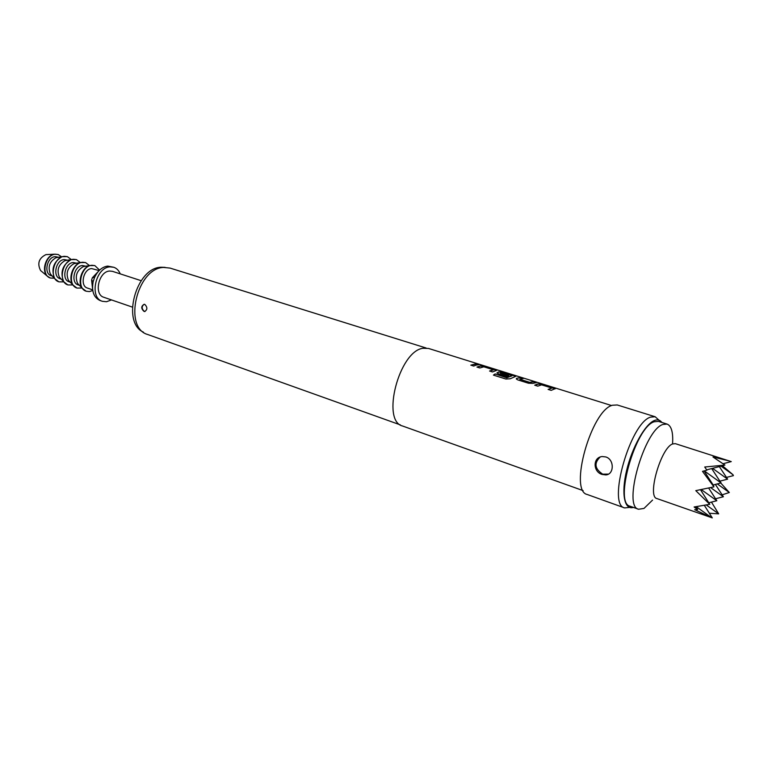 <?xml version="1.0" encoding="UTF-8"?>
<svg xmlns="http://www.w3.org/2000/svg" width="772" height="772" viewBox="0 0 772 772"><rect width="100%" height="100%" fill="white"/><g stroke="black" fill="none" stroke-linecap="round" stroke-linejoin="round"><path stroke-width="1.16" d="M478.534 364.268L481.419 364.953L478.534 364.268M555.155 388.876L542.668 384.745L538.422 384.012L534.919 385.267M551.604 388.21L548.11 389.406L551.208 390.371L555.184 388.634L542.716 384.533L537.38 384.07L534.697 385.199L537.756 386.154L541.606 384.842L551.526 387.94L548.332 389.474M522.712 378.512L520.28 377.749L516.632 378.328L516.285 378.965L517.858 379.911L528.415 383.221L532.796 383.394L536.443 382.574L533.423 381.629L529.669 382.333L519.817 379.226L523.319 378.473L520.338 377.547L516.632 378.328M535.845 382.613L533.365 381.841L529.978 382.362M515.821 376.331L503.894 372.413L498.577 371.93L497.033 372.944L498.558 373.851L507.021 376.514L508.709 375.771L500.324 373.146L502.089 372.548L512.039 375.617L506.866 377.614L495.17 373.938L493.424 375.105L505.843 379.023L510.253 378.782L515.821 376.331L503.846 372.615L499.658 371.901L496.975 372.799M511.971 375.848L507.185 377.604M508.401 375.887L500.227 373.098M496.714 370.357L480.879 365.812L476.942 367.067L479.817 367.974L483.832 366.787L493.183 369.711L489.583 371.033L492.497 371.95L496.714 370.357L480.831 366.015L477.173 367.144M493.231 369.952L489.815 371.11M478.495 364.702L476.227 363.988L471.065 365.224M602.102 474.442C592.906 471.885 592.655 457.217 602.247 456.551L605.837 456.947C614.628 459.581 614.136 474.732 605.731 474.905L602.102 474.442M600.172 457.043C593.89 463.123 594.729 468.836 602.7 474.162L608.433 474.104M144.026 311.415C140.977 308.559 141.025 306.185 144.161 304.293L144.808 304.4C147.568 307.295 147.52 309.668 144.663 311.531L144.026 311.415M144.084 304.293C141.479 306.484 141.565 308.848 144.345 311.377L145.04 311.492M723.21 463.692L731.267 461.598L675.317 443.649L672.499 443.987C660.774 448.059 646.897 496.936 656.924 498.567L712.276 517.896L704.508 505.612M729.54 461.029L712.99 456.985L724.927 465.072L704.711 467.012L706.94 470.206L702.491 471.345L713.926 486.862L695.784 490.645L709.767 504.319L694.115 506.982L697.647 509.588L694.675 509.694L711.919 517.771M652.572 500.082L644.002 508.42L638.569 509.25C622.541 506.654 644.273 430.11 662.82 424.484L667.085 424.079C671.476 425.893 673.3 432.532 672.557 444.006M638.569 509.25L630.039 506.2C613.798 503.518 635.375 427.273 654.125 421.763L658.439 421.377L667.085 424.079M143.418 332.134C121.272 322.58 136.075 267.633 161.03 267.247L165.102 267.363M132.34 307.092L103.815 297.278C93.566 294.566 98.71 271.31 109.663 271.04L112.49 271.348L141.17 280.69M111.496 299.922L106.497 301.727L102.358 301.302C88.915 297.731 95.718 267.16 110.087 266.861L113.754 267.266C116.688 268.27 118.84 270.47 120.22 273.867M102.358 301.302L99.993 300.482C93.73 297.51 91.453 291.218 93.171 281.616L94.57 277.447C97.783 270.663 102.165 266.88 107.713 266.099L113.754 267.266M92.534 288.342L91.588 280.082L92.379 277.727L98.102 271.686M92.669 289.857L87.39 288.053C79.661 286.007 83.424 268.772 91.665 268.588L99.125 270.567M92.765 290.494L89.388 291.584L86.261 291.237C75.955 288.496 81.002 265.5 91.993 265.288L94.84 265.607L99.588 270.113M86.088 291.179L82.141 288.168C77.219 281.79 81.938 267.71 89.706 265.568L94.666 265.549M79.024 284.926L77.615 283.469C74.749 276.26 76.631 270.634 83.26 266.61L85.267 266.282M79.41 285.331L78.184 284.907C70.435 282.851 74.16 265.713 82.421 265.549L85.808 266.195M82.006 288.033L77.055 288.072C66.73 285.322 71.728 262.451 82.739 262.268L85.596 262.586L89.513 265.607M76.891 288.014L72.886 284.964C68.013 278.586 72.655 264.719 80.384 262.567L85.422 262.538M69.866 281.79L68.457 280.313C65.601 273.163 67.463 267.594 74.044 263.609L76.061 263.281M70.262 282.205L69.084 281.799C61.316 279.725 65.002 262.692 73.282 262.548L76.621 263.184M72.867 284.936L67.965 284.945C57.611 282.176 62.551 259.44 73.591 259.286L76.447 259.614L80.356 262.577M67.801 284.887L63.748 281.79C59.975 272.294 62.445 264.902 71.178 259.595L76.274 259.556M60.814 278.682L59.396 277.196C56.559 270.113 58.411 264.593 64.944 260.647L66.961 260.309M61.22 279.117L60.1 278.731C52.303 276.646 55.951 259.71 64.25 259.585L67.54 260.212M63.815 281.877L58.981 281.857C48.597 279.068 53.49 256.458 64.549 256.333L67.415 256.671L71.285 259.566M58.817 281.799L54.715 278.653C50.962 269.245 53.413 261.911 62.078 256.671L67.241 256.622M51.859 275.614L50.45 274.118C47.623 267.093 49.456 261.621 55.941 257.713L57.968 257.365M52.274 276.058L51.213 275.691C43.396 273.597 47.015 256.758 55.314 256.651L58.566 257.269M54.31 278.219L50.383 278.026C40.617 275.401 45.162 254.335 55.536 254.229L58.238 254.548L61.49 256.767M50.219 277.968L47.188 276.048C41.09 270.364 46.204 255.069 54.503 254.21L58.074 254.499M41.563 271.368L40.578 270.538C37.075 263.464 38.851 258.166 45.905 254.625L46.426 254.567M661.836 422.438C659.992 419.92 657.512 419.283 654.395 420.518C645.16 424.108 632.085 447.345 626.613 470.495C621.026 493.694 624.442 510.388 633.397 507.397M630.048 507.349L624.635 507.918C607.014 504.994 630.251 422.882 650.526 417.131L655.148 416.745L658.989 420.18M426.105 348.008L170.062 268.087L163.654 267.44C136.876 267.932 122.902 327.965 147.809 334.546L400.369 424.889M611.607 405.561L428.537 348.452L422.94 348.278C399.114 351.183 381.011 421.087 402.569 426.009L583.121 490.625M476.488 365.021L473.68 366.053L470.823 365.146L476.276 363.786L479.123 364.683L476.488 365.021M655.148 416.745L617.243 404.962L612.379 405.242C591.188 410.492 568.694 491.156 587.27 494.505L624.635 507.918M719.909 481.149L727.629 479.161L712.556 468.343M711.678 468.575L721.077 482.944L704.276 470.891M713.174 484.98L721.077 482.944M708.638 488.01L716.812 500.729L701.217 489.554M715.548 498.751L723.393 496.753L710.607 487.586M715.374 484.411L723.393 496.753M719.321 466.587L727.629 479.161M708.793 502.775L716.812 500.729M726.471 477.414L733.4 475.629L733.004 474.741L721.029 466.143M733.004 474.741L722.447 465.777M706.718 469.868L724.068 465.352M704.083 470.939L713.724 485.829M700.474 489.709L709.767 504.319M695.89 506.779L697.647 509.588M711.552 517.645L696.296 506.721M709.333 513.235L718.693 513.853L706.708 505.274M718.693 513.853L711.456 502.099M722.138 494.823L729.318 492.517L717.313 483.909M729.318 492.517L720.768 483.021M506.847 377.807L495.17 373.938M495.161 374.13L493.597 375.163M529.631 382.545L519.932 379.284M91.588 280.082L93.171 281.616M92.379 277.727L94.57 277.447M77.615 283.469L82.141 288.168M83.26 266.61L89.706 265.568M68.457 280.313L72.886 284.964M74.044 263.609L80.384 262.567M59.396 277.196L63.748 281.79M64.944 260.647L71.178 259.595M50.45 274.118L54.715 278.653M55.941 257.713L62.078 256.671M40.578 270.538L47.188 276.048M45.905 254.625L54.503 254.21M606.396 474.606L605.75 474.905"/></g></svg>
